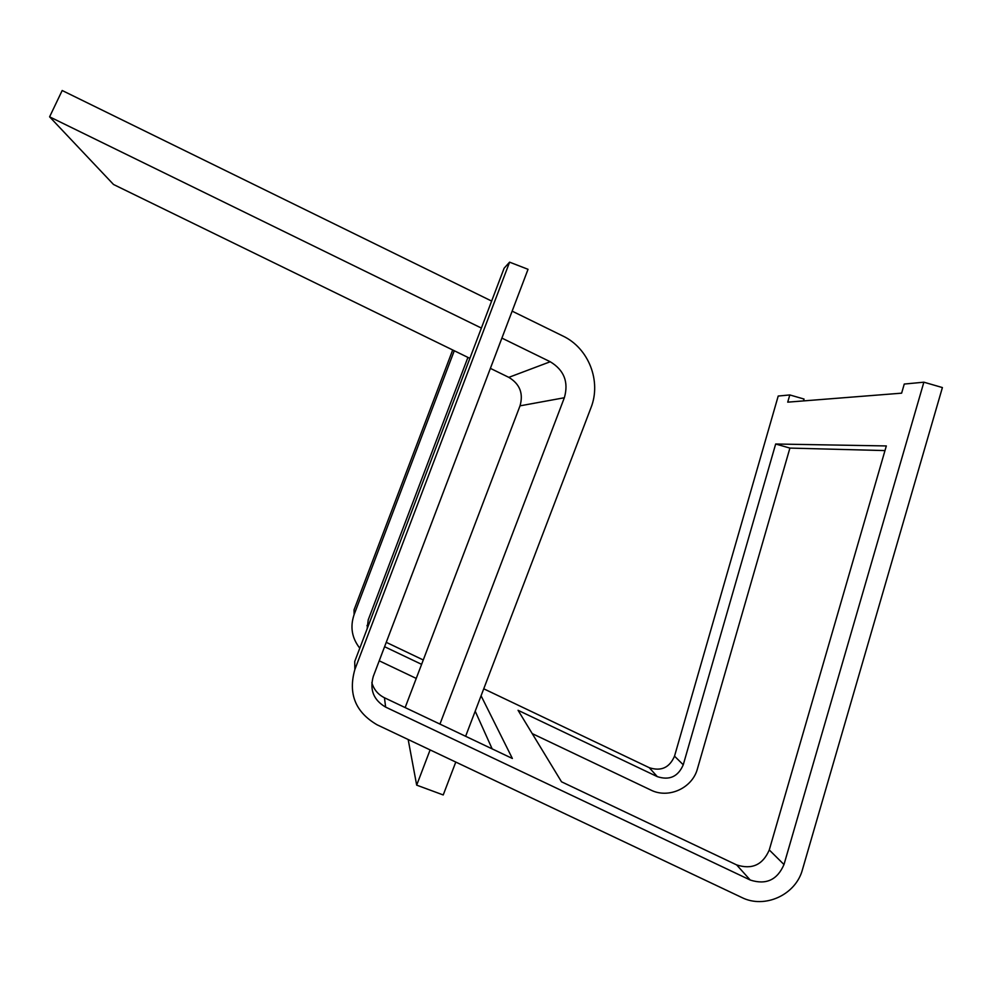 <?xml version="1.0" encoding="UTF-8"?>
<svg xmlns="http://www.w3.org/2000/svg" width="992" height="992" viewBox="0 0 992 992"><rect width="100%" height="100%" fill="white"/><g stroke="black" fill="none" stroke-linecap="round" stroke-linejoin="round"><path stroke-width="1.49" d="M769.271 849.958L783.99 864.54L923.874 382.193L904.258 384.053L901.629 393.167L787.722 402.157L789.806 394.94L778.212 396.044L674.523 756.152L683.252 764.795L775.67 444.007L886.327 445.941L769.271 849.958C762.811 864.875 751.936 869.86 736.647 864.912L561.509 781.795L518.06 710.297L657.312 776.637L649.264 767.684L483.736 688.795M783.99 864.54C777.294 879.966 766.035 885.137 750.225 880.028L385.628 707.098C373.6 700.067 369.483 689.824 373.302 676.395L528.042 269.316L509.59 262.161L504.11 268.224L354.739 661.478L354.851 669.526L509.59 262.161M923.874 382.193L942.4 387.562L802.466 869.587C795.857 894.834 764.733 909.143 741.706 897.462L377.072 724.792C355.396 712.144 347.981 693.718 354.851 669.526M481.07 695.764L512.368 758.471L384.462 697.76C378.051 694.561 373.835 689.514 371.826 682.645M789.806 394.94L804.041 399.044L803.508 400.904M674.523 756.152C669.538 767.696 661.118 771.54 649.264 767.684M683.252 764.795C678.119 776.649 669.476 780.592 657.312 776.637M884.988 450.579L789.905 448.086L697.463 768.713C692.416 788.119 668.509 799.044 650.789 790.029L532.233 733.609M775.67 444.007L789.905 448.086M492.156 748.873L475.193 711.165M423.274 659.978L386.248 642.332M421.612 664.342L384.586 646.71M359.786 648.198C351.85 638.042 349.965 626.845 354.107 614.606L454.274 350.746M354.107 614.606L354.045 609.869L452.699 349.978M367.623 627.539L367.028 625.456M367.139 628.829L368.218 619.888L467.914 357.405M416.256 678.429L379.229 660.808M408.171 739.524L416.677 785.143L443.226 794.952L455.774 762.067M465.62 736.287L590.897 407.935C601.636 381.25 588.715 348.105 562.712 335.928L512.145 311.141M491.635 301.072L62.186 90.508L49.6 116.833L481.38 328.067M405.145 707.581L520.019 405.84C523.553 393.464 519.82 383.966 508.809 377.357L490.395 368.379M416.677 785.143L430.106 749.915M439.94 724.098L564.349 397.742C568.825 382.106 564.113 370.103 550.225 361.745L501.902 338.098M469.873 358.36L113.522 184.487L49.6 116.833M750.225 880.028L736.647 864.912M384.462 697.76L385.628 707.098M520.019 405.84L564.349 397.742M508.809 377.357L550.225 361.745"/></g></svg>
